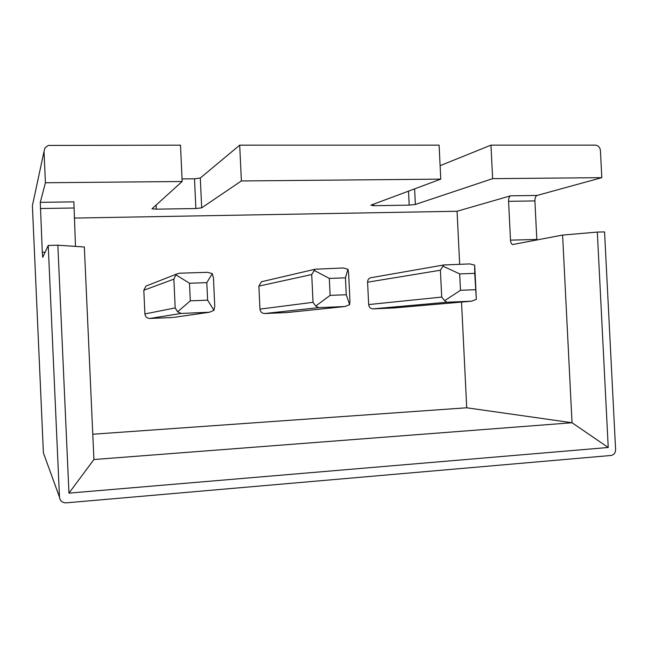 <?xml version="1.0" encoding="UTF-8"?>
<svg xmlns="http://www.w3.org/2000/svg" width="648" height="648" viewBox="0 0 648 648"><rect width="100%" height="100%" fill="white"/><g stroke="black" fill="none" stroke-linecap="round" stroke-linejoin="round"><path stroke-width="0.97" d="M595.334 145.128L490.965 145.136L492.626 178.654L601.806 177.657L600.429 150.547C599.975 147.266 598.274 145.46 595.334 145.128M180.492 145.16L48.333 145.436L45.077 147.768L44.024 151.429L45.425 182.752L182.169 181.497L180.492 145.16M182.048 178.913L194.497 178.808L200.305 178.006L239.703 145.16L241.38 180.954L440.77 179.132L439.109 145.144L239.703 145.16M440.114 165.677L490.965 145.136M287.339 312.514L344.979 306.528L318.614 307.638L264.651 313.527L286.829 312.571M264.651 313.527C261.93 313.365 260.366 311.891 259.969 309.112L313.033 302.308L311.712 274.541L258.884 286.1L259.969 309.112M258.884 286.1L261.452 281.759L315.001 269.244L311.712 274.541M461.53 302.073L466.722 407.778L92.777 434.225M74.212 218.076L457.067 211.256L459.667 264.238M174.263 317.317L209.426 312.239L181.157 313.43L149.85 318.468L173.348 317.455M149.85 318.468C146.966 318.306 145.322 316.791 144.901 313.932L175.187 307.913L173.867 279.158L143.816 290.247L144.901 313.932M143.816 290.247L145.922 286.108L147.712 285.404M373.094 308.861L394.073 307.954L471.59 301.199L446.942 302.235L373.094 308.861C370.526 308.699 369.044 307.265 368.663 304.56L441.709 297.076L440.397 270.232L367.586 282.188L368.663 304.56M367.586 282.188C367.594 280.09 368.51 278.632 370.332 277.822L371.806 277.563M66.177 502.848L611.056 455.471C613.964 454.888 615.479 452.928 615.6 449.599L604.56 231.919L597.318 232.089L608.229 447.485L68.955 493.128L57.85 245.211L48.227 245.446L59.478 497.097C59.94 500.588 61.949 502.516 65.513 502.864L66.177 502.848M48.227 245.446L42.736 257.329L42.29 252.291L40.281 202.338L45.425 182.752M466.722 407.778L572.03 422.739L562.602 235.078L512.592 244.547C511.41 244.102 510.713 242.636 510.503 240.141L508.575 201.326C508.567 198.345 509.247 196.506 510.624 195.809L537.054 195.445L601.806 177.657M537.054 195.445C535.613 196.142 534.892 197.964 534.9 200.921L508.575 201.326M510.503 240.141L536.819 239.46L534.9 200.921M536.819 239.46L536.868 240.003M40.281 202.338L73.872 201.868L75.492 246.402M57.85 245.211L84.337 246.993L93.92 459.521L572.03 422.739L608.229 447.485M457.067 211.256L510.624 195.809M414.607 188.876L415.368 204.46L492.626 178.654M415.368 204.46L409.188 205.133L373.742 205.7L370.891 205.165L440.77 179.132M200.305 178.006L201.682 207.838L241.38 180.954M201.682 207.838L195.874 208.535L156.298 209.166L151.98 208.786L182.169 181.497M562.602 235.078L597.318 232.089M93.92 459.521L68.955 493.128M44.024 151.429L32.408 205.635M43.432 452.968L59.478 497.097M206.801 282.649L212.261 273.642L213.443 277.83L214.763 306.301L213.97 310.303L207.619 300.162L206.801 282.649L189.491 283.249L190.301 300.834L207.619 300.162M189.491 283.249L175.892 274.825L176.661 274.039L179.302 273.221L207.571 272.314L212.261 273.642M175.187 307.913L177.593 311.818L181.157 313.43M190.301 300.834L177.593 311.818M175.892 274.825L173.867 279.158M209.426 312.239L213.97 310.303M345.441 277.846L347.944 269.244L348.624 273.302L349.944 300.81L349.645 304.649L346.251 294.743L345.441 277.846L329.314 278.405L330.124 295.375L346.251 294.743M315.001 269.244L343.132 267.972L347.944 269.244M474.741 273.367L474.66 265.137L474.911 269.074L476.345 299.368L474.741 273.367L459.683 273.893L460.493 290.28L475.543 289.697M459.683 273.893L442.957 266.166L443.823 264.959L469.751 263.914L474.66 265.137M329.314 278.405L314.021 270.346M313.033 302.308L315.722 306.059L318.614 307.638M330.124 295.375L315.722 306.059M344.979 306.528L349.645 304.649M441.709 297.076L444.641 300.688L446.942 302.235M460.493 290.28L444.641 300.688M442.957 266.166L440.397 270.232M471.59 301.199L476.345 299.368M32.408 206.177L43.384 452.417M195.874 208.535L194.497 178.808M156.103 204.93L156.298 209.166M373.669 204.128L373.742 205.7M409.188 205.133L408.507 191.152M73.759 208L40.338 208.518M42.29 252.291L45.101 252.218M512.592 244.547L513.175 244.531M176.661 274.039L145.922 286.108M443.823 264.959L370.332 277.822"/></g></svg>

